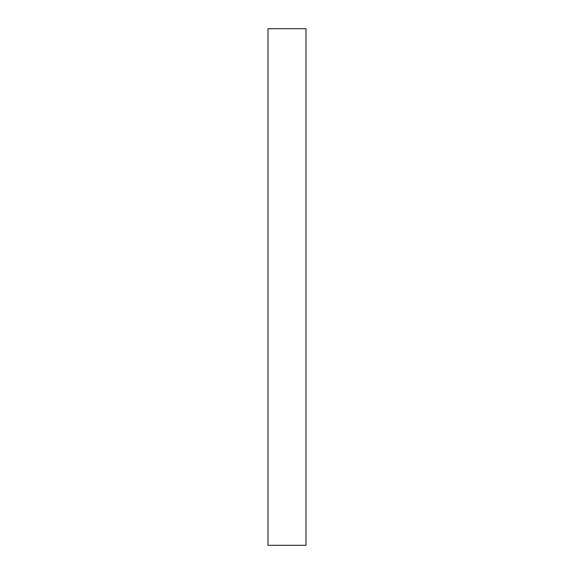 <?xml version="1.0" encoding="UTF-8"?>
<svg xmlns="http://www.w3.org/2000/svg" width="574" height="574" viewBox="0 0 574 574"><rect width="100%" height="100%" fill="white"/><g stroke="black" fill="none" stroke-linecap="round" stroke-linejoin="round"><path stroke-width="0.86" d="M268.008 28.7L268.008 545.3L305.992 545.3L305.992 28.7L268.008 28.7"/></g></svg>
